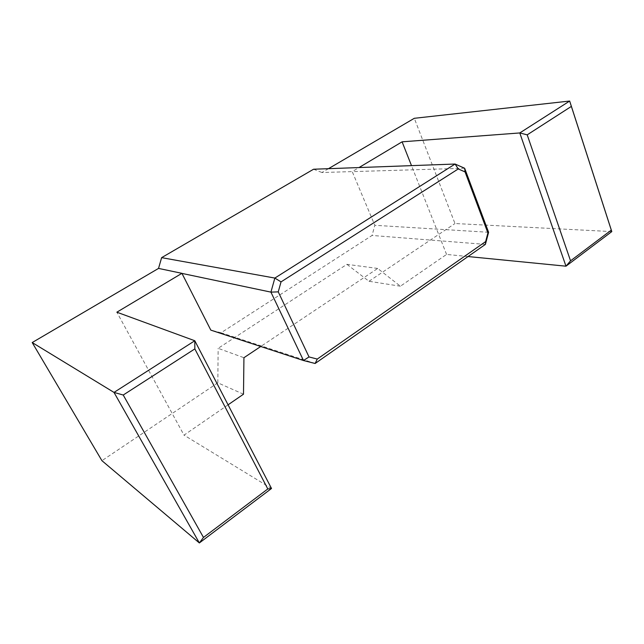 <?xml version="1.0" encoding="UTF-8"?>
<svg xmlns="http://www.w3.org/2000/svg" width="644" height="644" viewBox="0 0 644 644"><rect width="100%" height="100%" fill="white"/><g stroke="black" fill="none" stroke-linecap="round" stroke-linejoin="round"><path stroke-width="0.48" stroke-dasharray="3.22 2.42" d="M315.125 363.49L221.045 332.779L372.063 235.454L374.824 225.303L352.236 171.602L359.014 167.561M221.045 332.779L210.829 330.131M228.073 404.818L184.015 435.143L116.854 312.195M468.027 256.537L446.574 254.428L400.399 286.21L377.698 268.443L260.731 346.504M446.574 254.428L411.5 165.637M328.472 168.68L321.936 172.512L352.236 171.602M377.698 268.443L346.915 264.338L218.147 348.324L243.931 357.718M400.399 286.21L368.996 281.275L346.915 264.338M611.8 231.59L454.97 223.524L414.309 118.303M368.996 281.275L454.97 223.524M243.496 394.2L217.825 382.826L218.147 348.324M217.825 382.826L101.929 460.685M313.572 169.227L321.936 172.512M485.399 244.39L372.063 235.454M488.595 232.283L374.824 225.303M464.646 168.253L352.284 171.626M271.51 488.49L184.015 435.143"/><path stroke-width="0.97" d="M309.023 356.937L317.275 359.07L485.632 241.605L487.911 232.967L465.065 171.924L458.27 168.945L281.026 281.887L278.256 291.869L309.023 356.937L303.493 360.527L270.931 292.126L274.851 278.071L455.091 164.035L464.646 168.253L488.595 232.283L485.399 244.39L315.125 363.49L303.493 360.527L210.829 330.131L181.922 273.33L116.854 312.195L194.802 340.748L271.51 488.49L199.358 542.956L101.929 460.685L32.2 342.552L158.537 268.411L181.922 273.33M260.731 346.504L243.931 357.718L243.496 394.2L228.073 404.818M411.5 165.637L402.098 141.825L359.014 167.561M527.203 134.846L570.544 260.82L611.293 230.117L571.365 106.405L527.203 134.846L519.78 132.946L569.666 101.044L611.8 231.59L565.979 266.189L519.78 132.946L402.098 141.825M571.365 106.405L569.666 101.044L414.309 118.303L328.472 168.68M570.544 260.82L565.979 266.189L468.027 256.537M281.026 281.887L274.851 278.071L161.62 257.648L158.537 268.411M161.62 257.648L313.572 169.227L455.091 164.035L458.27 168.945M203.48 537.434L267.807 488.957L194.842 348.903L123.229 395.022L203.48 537.434L199.358 542.956L114.004 392.413L32.2 342.552M123.229 395.022L114.004 392.413L194.802 340.748L194.842 348.903M278.256 291.869L270.931 292.126L181.906 273.394M464.646 168.253L465.065 171.924M488.595 232.283L487.911 232.967M485.399 244.39L485.632 241.605M315.125 363.49L317.275 359.07M611.293 230.117L611.8 231.59M267.807 488.957L271.51 488.49"/></g></svg>
